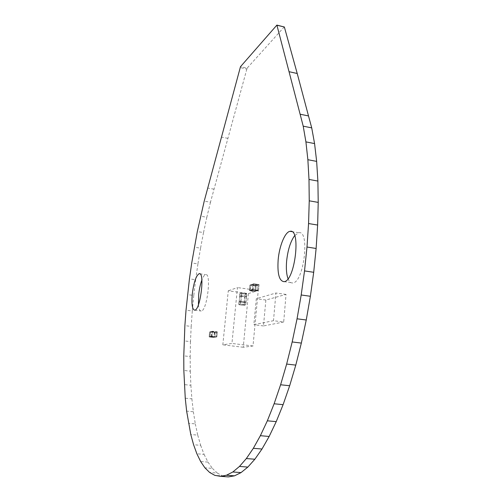 <?xml version="1.0" encoding="UTF-8"?>
<svg xmlns="http://www.w3.org/2000/svg" width="502" height="502" viewBox="0 0 502 502"><rect width="100%" height="100%" fill="white"/><g stroke="black" fill="none" stroke-linecap="round" stroke-linejoin="round"><path stroke-width="0.38" stroke-dasharray="2.51 1.88" d="M284.301 26.851L247.122 68.153L240.483 66.697M247.122 68.153L246.84 69.056L240.207 67.607M246.84 69.056L210.482 202.206L204.214 201.151M210.482 202.206L206.837 217.234L200.605 216.218M206.837 217.234L203.53 232.57L197.311 231.591M203.53 232.57L200.549 248.151L194.349 247.204M200.549 248.151L197.926 263.895L191.72 262.985M197.926 263.895L195.654 279.733L189.442 278.861M195.654 279.733L193.772 295.465L187.541 294.624M193.772 295.465L192.285 310.995L186.022 310.18M192.285 310.995L191.18 326.413L184.88 325.635M191.18 326.413L190.471 341.642L184.127 340.883M190.471 341.642L190.176 356.583L183.776 355.855M190.176 356.583L190.308 371.16L183.839 370.457M190.308 371.16L190.873 385.285L184.322 384.607M190.873 385.285L191.883 398.852L185.251 398.193M191.883 398.852L193.358 411.753L186.631 411.119M193.358 411.753L195.309 423.883L188.476 423.268M195.309 423.883L197.738 435.115L190.791 434.519M197.738 435.115L200.656 445.324L193.59 444.734M200.656 445.324L204.069 454.366L196.878 453.789M204.069 454.366L207.979 462.097L200.649 461.533M207.979 462.097L212.377 468.366L204.904 467.808M212.377 468.366L217.259 473.028L209.635 472.464M217.259 473.028L222.599 475.921L214.825 475.356M222.599 475.921L228.366 476.9M288.022 278.71C289.221 281.773 290.809 283.172 292.798 282.927C304.024 282.557 310.167 229.571 298.69 232.746L294.655 235.62M198.434 304.727C198.836 309.012 199.771 311.114 201.246 311.02C207.081 311.033 211.681 272.636 205.638 274.619C204.408 274.883 203.159 276.671 201.879 279.997M248.434 293.595L243.244 347.265L253.002 345.978L258.254 290.482L248.434 293.595L228.272 290.809L222.825 344.83L231.937 343.456L237.465 287.577L228.272 290.809M243.244 347.265L222.825 344.83M253.002 345.978L231.937 343.456M258.254 290.482L237.465 287.577M283.686 322.027L263.468 325.942L265.872 300.027L286.046 294.423L283.686 322.027L273.496 320.703L253.849 324.712L256.315 298.715L275.924 293.011L273.496 320.703M263.468 325.942L253.849 324.712M265.872 300.027L256.315 298.715M286.046 294.423L275.924 293.011M244.374 302.543L245.936 302.085L246.488 296.437L244.926 296.92L244.374 302.543L239.147 301.84L240.696 301.376L245.949 302.078L246.495 296.431L241.487 295.728L239.705 296.218L244.926 296.92M241.186 295.697L246.614 296.437L244.75 296.939L239.586 296.211L241.186 295.697L241.443 293.061L241.424 295.703M244.75 296.939L245.001 294.323L240.05 293.419L245.076 294.116L246.695 293.601L241.644 292.898L239.843 293.588L239.586 296.211L239.849 293.582L241.613 292.898L246.739 293.77L241.644 292.898L240.019 293.419L239.718 296.249M246.482 296.4L246.702 293.601L246.614 296.437L246.858 293.814L245.24 294.329L244.982 296.946M240.872 301.363L239.165 301.871L244.198 302.555L246.068 302.085L240.872 301.363L240.609 304.011L245.679 304.689L245.936 302.047M215.157 332.506L214.68 337.137L216.092 336.873L216.569 332.217L215.157 332.506L210.551 331.766L209.886 336.553L214.68 337.137M211.179 336.365L215.985 337.124L216.663 332.142L211.857 331.376L211.179 336.365L211.982 336.434L211.329 336.56M216.092 336.873L211.273 336.29L211.932 331.471L216.569 332.217M215.91 337.024L214.498 337.288L215.91 337.024M211.932 331.471L210.551 331.766L211.932 331.471M209.943 336.823L210.47 331.665L215.101 332.236L214.756 337.231L209.303 336.949L213.921 337.507L214.756 337.231M209.792 336.629L209.152 336.754L209.83 331.803L215.101 332.236M257.582 290.382L258.078 285.13L256.208 285.757L255.713 290.978L257.407 290.551L252.167 289.623L252.845 284.188L258.078 285.13M250.749 284.885L256.139 285.45L255.794 291.091L250.222 290.313L250.749 284.885L249.896 285.18L250.918 284.716M256.208 285.757L251 284.822L250.329 290.225L255.713 290.978M252.795 284.082L252.23 289.93L257.488 290.664L258.179 285.042L252.795 284.082L253.661 283.781L258.894 284.527L258.015 284.822M227.826 138.332L221.382 137.096M214.003 189.16L207.702 188.068M246.363 296.4L245.817 302.047M244.141 302.53L244.687 296.914M241.249 295.722L240.696 301.376M239.159 301.834L239.711 296.211L239.147 301.84M240.935 301.388L241.487 295.728M239.837 296.249L239.285 301.878M240.634 301.357L240.37 304.005L238.783 304.463L239.04 301.834L238.946 304.676L240.609 304.011L245.603 304.896L246.055 302.091M244.436 302.562L244.185 305.185L245.804 304.733L244.003 305.354L244.198 302.555M239.165 301.871L238.902 304.501L243.985 305.348L238.939 304.676L244.003 305.354L245.811 304.727L246.068 302.085M215.007 332.311L216.425 332.023M216.167 336.967L211.831 336.24L212.522 331.238L211.863 331.376M211.681 331.527L212.522 331.238L217.178 331.809L211.857 331.376M216.513 331.947L217.178 331.809L216.663 332.142M216.833 336.848L217.328 332.004L216.651 336.999L212.045 336.252L212.547 331.402L217.335 331.998L216.839 336.842M211.273 336.29L209.886 336.553M210.369 331.916L211.756 331.621M210.037 336.748L211.424 336.478M215.245 332.431L214.592 332.562L213.921 337.507L209.303 336.949L213.89 337.344L214.385 332.556L209.767 331.985L209.146 336.754L209.641 331.96L210.294 331.822M256.039 285.538L257.909 284.904M257.375 290.551L255.505 291.147M256.139 285.45L255.28 285.745L250.103 285.01L250.95 284.716M256.309 285.669L255.198 285.958L250.065 285.01L249.375 290.589L250.391 290.532M250.222 290.313L249.375 290.589L249.889 285.186L249.538 290.809L254.727 291.53L255.794 291.091M255.587 291.254L254.683 291.355L255.443 285.964L254.683 291.355L249.5 290.633L254.721 291.53L255.618 291.26M250.831 284.992L252.669 284.358M252.167 289.623L250.329 290.225M252.876 284.195L251.038 284.829M250.492 290.445L252.337 289.849M252.588 284.251L253.454 283.95L252.933 289.428L252.067 289.71M252.23 289.93L253.177 289.434L253.705 283.956L252.757 284.082M257.664 290.495L258.555 290.206L259.076 284.741L253.667 283.781L258.9 284.527L258.179 285.042M258.543 290.212L259.076 284.741L258.543 290.212M253.096 289.648L258.423 290.169L253.096 289.648M284.094 281.666L292.798 282.927M291.781 231.617L298.69 232.746M194.745 310.18L201.246 311.02M199.821 273.785L205.638 274.619M257.407 290.551L255.537 291.147M251 284.822L252.845 284.188"/><path stroke-width="0.75" d="M300.121 114.211L276.891 25.1L240.483 66.697L204.214 201.151L197.311 231.591L191.72 262.985L189.442 278.861L186.022 310.18L184.88 325.635L183.776 355.855L183.839 370.457L185.251 398.193L186.631 411.119L190.791 434.519L193.59 444.734L196.878 453.789L200.649 461.533L204.904 467.808L209.635 472.464L214.825 475.356L220.447 476.323L226.465 475.237L232.828 471.98L239.473 466.44L246.344 458.558L253.341 448.299L260.375 435.692L267.34 420.808L274.117 403.771L280.599 384.77L286.655 364.063L292.177 341.956L297.052 318.801L301.194 294.981L304.526 270.917L306.992 247.034L308.567 223.541L309.238 200.819L308.994 179.44L307.87 159.711L305.919 141.89L303.208 126.159L300.121 114.211L308.504 115.937L297.222 73.499L289.296 71.748M297.222 73.499L284.358 26.995L276.947 25.244M284.358 26.995L276.891 25.1M226.465 475.237L234.534 475.833L228.366 476.9L220.447 476.323M234.534 475.833L241.048 472.589L232.828 471.98M241.048 472.589L247.85 467.08L239.473 466.44M247.85 467.08L254.859 459.23L246.344 458.558M254.859 459.23L261.994 449.02L253.341 448.299M261.994 449.02L269.154 436.47L260.375 435.692M269.154 436.47L276.225 421.636L267.34 420.808M276.225 421.636L283.103 404.668L274.117 403.771M283.103 404.668L289.667 385.743L280.599 384.77M289.667 385.743L295.785 365.111L286.655 364.063M295.785 365.111L301.344 343.086L292.177 341.956M301.344 343.086L306.245 320.006L297.052 318.801M306.245 320.006L310.387 296.274L301.194 294.981M310.387 296.274L313.7 272.291L304.526 270.917M313.7 272.291L316.122 248.477L306.992 247.034M316.122 248.477L317.634 225.059L308.567 223.541M317.634 225.059L318.224 202.394L309.238 200.819M318.224 202.394L317.885 181.065L308.994 179.44M317.885 181.065L316.649 161.38L307.87 159.711M316.649 161.38L314.572 143.585L305.919 141.89M314.572 143.585L311.723 127.878L303.208 126.159M311.723 127.878L308.504 115.937M294.655 235.62C290.489 241.462 287.809 249.977 286.617 261.165C286.002 268.532 286.473 274.381 288.022 278.71M278.152 259.879C277.267 273.854 279.244 281.114 284.094 281.666C295.044 281.258 301.256 228.103 290.049 231.334C285.092 231.805 279.307 245.98 278.152 259.879M201.879 279.997C200.373 284.101 199.307 288.951 198.679 294.561L198.434 304.727M192.322 293.701C191.413 304.105 192.222 309.596 194.745 310.18C200.436 310.167 205.08 271.682 199.187 273.697C196.15 275.472 193.86 282.143 192.322 293.701M290.049 231.334L291.781 231.617M199.187 273.697L199.821 273.785"/></g></svg>
